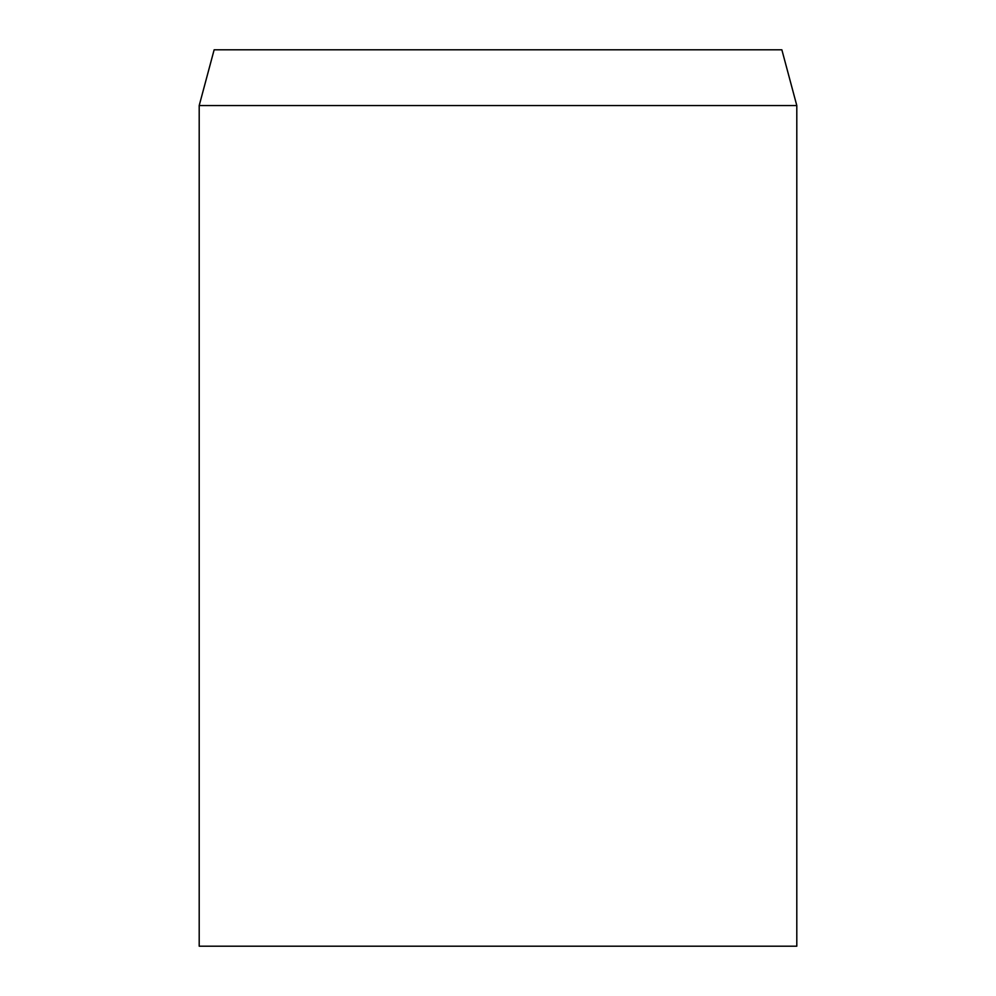 <?xml version="1.0" encoding="UTF-8"?>
<svg xmlns="http://www.w3.org/2000/svg" width="996" height="996" viewBox="0 0 996 996"><rect width="100%" height="100%" fill="white"/><g stroke="black" fill="none" stroke-linecap="round" stroke-linejoin="round"><path stroke-width="1.49" d="M498 105.551L199.2 105.551L199.2 946.2L796.8 946.2L796.8 105.551L498 105.551M796.8 105.551L781.86 49.8L214.14 49.8L199.2 105.551"/></g></svg>
